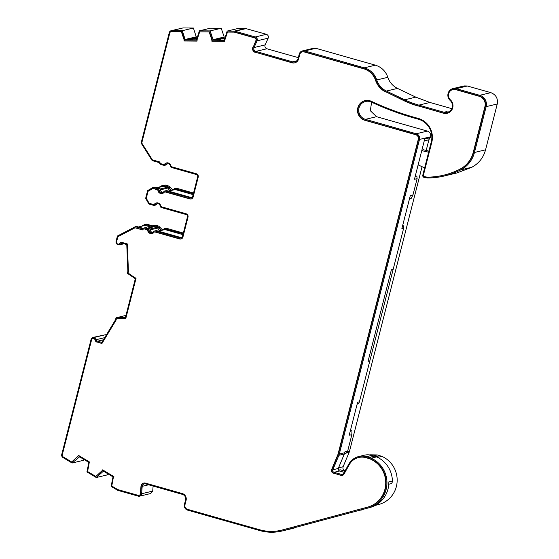 <?xml version="1.0" encoding="UTF-8"?>
<svg xmlns="http://www.w3.org/2000/svg" width="559" height="559" viewBox="0 0 559 559"><rect width="100%" height="100%" fill="white"/><g stroke="black" fill="none" stroke-linecap="round" stroke-linejoin="round"><path stroke-width="0.84" d="M171.229 30.675A2.774 2.69 76.5 0 1 171.858 30.605L182.961 27.95L171.229 30.675A2.774 2.69 76.5 0 0 169.272 32.639L141.12 143.083L152.167 160.587L159.406 162.634A2.774 2.69 -103.5 0 0 161.32 164.612L163.766 165.303A1.852 1.789 -103.5 0 0 165.632 164.688A2.774 2.69 76.5 0 1 170.404 166.037A1.852 1.789 -103.5 0 0 171.725 167.553L196.391 174.541A1.852 1.789 76.5 0 1 197.676 176.812L192.61 196.67A1.852 1.789 76.5 0 1 190.423 197.956L165.757 190.975A1.852 1.789 -103.5 0 0 163.892 191.59A2.774 2.69 76.5 0 1 159.119 190.235A1.852 1.789 -103.5 0 0 157.799 188.718L154.172 187.691A2.774 2.69 -103.5 0 0 152.132 187.95L147.625 190.605L145.654 198.319L148.296 202.994A2.774 2.69 -103.5 0 0 149.945 204.301L153.564 205.328A1.852 1.789 -103.5 0 0 155.43 204.706A2.774 2.69 76.5 0 1 160.202 206.061A1.852 1.789 -103.5 0 0 161.523 207.578L186.189 214.565A1.852 1.789 76.5 0 1 187.475 216.836L182.409 236.695A1.852 1.789 76.5 0 1 180.222 237.98L155.556 230.993A1.852 1.789 -103.5 0 0 153.69 231.608A2.774 2.69 76.5 0 1 148.918 230.259A1.852 1.789 -103.5 0 0 147.597 228.743L145.179 228.058A2.774 2.69 -103.5 0 0 142.538 228.792L135.257 226.73L117.432 236.003L116.027 241.516A2.774 2.69 76.5 0 0 120.646 243.969A1.852 1.789 76.5 0 1 122.512 243.354L126.774 244.562L127.871 271.318L127.354 273.323L135.334 278.682L125.475 317.365L116.027 317.785L115.51 319.79L101.843 342.394L97.573 341.186A1.852 1.789 76.5 0 1 96.253 339.662L104.715 337.643M167.728 163.661A2.774 2.69 -103.5 0 0 166.855 164.395A1.852 1.789 76.5 0 1 165.869 165.031L164.653 165.324M157.526 203.686A2.774 2.69 -103.5 0 0 156.653 204.419A1.852 1.789 76.5 0 1 155.668 205.055L154.452 205.342M365.167 100.606A10.167 9.852 -103.5 0 0 365.209 120.241L364.873 120.318A10.167 9.852 76.5 0 1 364.999 100.648A10.167 9.852 76.5 0 1 371.344 101.305A294.838 285.705 76.5 0 0 418.083 118.361A19.411 18.81 76.5 0 1 418.328 118.424A19.411 18.81 76.5 0 1 431.8 142.266L423.338 175.463A0.922 0.894 76.5 0 0 424.078 176.616L427.272 177.14A76.814 74.431 76.5 0 0 443.762 175.163A76.814 74.431 76.5 0 0 459.987 169.153A26.804 25.973 76.5 0 0 473.263 152.307L484.946 106.49A8.315 8.064 76.5 0 0 479.175 96.267L455.732 89.629A6.009 5.821 76.5 0 0 450.4 99.851A7.854 7.609 76.5 0 1 443.434 113.218L443.762 113.142A7.854 7.609 -103.5 0 0 447.354 113.26M166.722 162.879A3.696 3.585 -103.5 0 0 164.926 164.108L164.591 164.185A3.696 3.585 76.5 0 1 170.956 165.988A0.922 0.894 76.5 0 0 171.62 166.75L196.286 173.73A2.774 2.69 76.5 0 1 198.207 177.14L193.148 196.999A2.774 2.69 76.5 0 1 189.864 198.927L190.2 198.85A2.774 2.69 -103.5 0 0 191.353 198.913M156.52 202.903A3.696 3.585 -103.5 0 0 154.724 204.126L154.389 204.21A3.696 3.585 76.5 0 1 160.754 206.012A0.922 0.894 76.5 0 0 161.418 206.767L186.084 213.755A2.774 2.69 76.5 0 1 188.006 217.158L182.947 237.016A2.774 2.69 76.5 0 1 179.663 238.952L179.998 238.868A2.774 2.69 -103.5 0 0 181.151 238.931M444.307 175.98L457.066 172.913L471.831 167.246C478.839 163.473 483.416 157.666 485.568 149.819L474.465 152.474A27.726 26.867 76.5 0 1 460.728 169.894A77.736 75.325 76.5 0 1 444.307 175.98A77.736 75.325 76.5 0 1 427.551 177.986L424.281 177.448A1.852 1.789 -103.5 0 1 422.8 175.135L431.262 141.944A18.482 17.916 76.5 0 0 418.202 119.172A295.767 286.599 76.5 0 1 414.436 118.131A295.767 286.599 76.5 0 1 371.316 102.066A9.244 8.958 76.5 0 0 358.731 110.263A9.244 8.958 76.5 0 0 365.432 119.347L416.294 133.755L427.397 131.099L376.535 116.691L365.432 119.347M421.877 150.168L423.547 149.77L428.928 151.119M193.134 194.637L175.184 189.55L168.573 191.136M182.933 234.654L164.982 229.574L158.372 231.153M103.778 471.342L103.017 471.523L103.282 471.048L113.03 476.89L111.108 486.393L117.355 490.138A2.774 2.69 -103.5 0 0 118.005 490.425L138.248 496.154A2.774 2.69 76.5 0 0 139.575 496.182L150.678 493.527L152.712 491.095L141.616 493.751A2.774 2.69 76.5 0 1 139.575 496.182M141.616 493.751L142.203 486.33A2.774 2.69 76.5 0 1 145.564 483.919L182.353 494.345A4.619 4.479 76.5 0 1 185.56 500.019L184.428 504.463A4.619 4.479 -103.5 0 0 187.635 510.143L259.781 530.575A46.215 44.783 76.5 0 0 281.862 531.05A46.215 44.783 76.5 0 0 283.001 530.764L369.988 507.509L283.001 530.764M281.862 531.05L292.965 528.395A46.215 44.783 -103.5 0 0 294.104 528.108M360.457 510.164A3.696 3.585 -103.5 0 0 361.226 509.857M376.598 456.892L371.155 458.191A16.211 15.708 -103.5 0 0 369.087 457.444L366.487 456.703L371.924 455.403L374.53 456.144A16.211 15.708 -103.5 0 1 376.598 456.892A26.441 25.616 -103.5 0 1 392.397 481.006A3.696 3.585 -103.5 0 1 391.419 483.591L388.784 484.22M375.683 505.196L378.96 504.414A25.511 24.722 -103.5 0 0 397.121 481.725A25.511 24.722 -103.5 0 0 381.916 456.382L377.674 457.395M371.155 458.191A26.441 25.616 76.5 0 1 386.912 484.45A26.441 25.616 76.5 0 1 368.101 507.963M369.988 507.509A26.441 25.616 -103.5 0 0 388.847 481.858L392.397 481.006M371.924 455.403A16.211 15.708 -103.5 0 0 364.175 455.236L358.738 456.542A16.211 15.708 76.5 0 1 366.487 456.703M338.887 455.299L344.33 453.999A9.244 8.958 -103.5 0 0 344.756 452.706L339.32 454.013A9.244 8.958 -103.5 0 1 338.887 455.299L332.829 469.777A1.852 1.789 76.5 0 0 334.023 472.306L341.528 474.43A1.852 1.789 76.5 0 0 343.54 473.585L348.83 464.103A16.211 15.708 76.5 0 1 358.738 456.542M344.33 453.999L338.265 468.477L339.187 470.902A1.852 1.789 -103.5 0 0 339.467 471.006L344.225 472.355M427.397 131.099C429.962 132.106 431.031 133.999 430.605 136.773L428.914 139.771L426.182 150.49M430.381 137.661L424.714 139.016L421.752 150.657L428.648 152.195M424.644 167.896L418.125 164.891L421.752 150.657M418.125 164.891L414.457 179.285L417.119 178.649L416.853 176.043L415.176 176.448M409.433 198.983L411.103 198.585L412.968 194.944L410.306 195.58L401.823 228.827L403.605 228.4L359.402 401.809L357.627 402.235L349.228 435.161L351.828 434.797L351.946 430.668L350.276 431.066M344.449 453.691L346.028 453.314L347.677 451.092L345.015 451.728L344.756 452.706M339.32 454.013L419.502 139.429A4.619 4.479 -103.5 0 0 416.294 133.755M371.595 102.192L370.337 110.731L376.535 116.691M474.465 152.474L486.148 106.65A9.244 8.958 -103.5 0 0 479.734 95.303L456.298 88.664L461.678 87.372L467.394 86.009L490.837 92.647C495.966 94.667 498.104 98.454 497.251 103.995L485.568 149.819M467.394 86.009L464.082 85.939L452.979 88.588A6.932 6.715 76.5 0 1 456.298 88.664M387.848 77.317C385.647 71.147 381.49 67.094 375.382 65.172L364.279 67.828A18.482 17.916 76.5 0 1 376.752 79.972L387.848 77.317C389.581 82.369 392.802 86.065 397.498 88.399L415.805 97.14L404.702 99.795A92.424 89.566 76.5 0 0 418.838 105.127L443.993 112.254A6.932 6.715 76.5 0 0 450.142 100.459A6.932 6.715 76.5 0 1 452.979 88.588M415.805 97.14L429.941 102.472L451.763 108.656M404.702 99.795L386.395 91.054A18.482 17.916 76.5 0 1 376.752 79.972M364.279 67.828L304.683 50.946A4.619 4.479 -103.5 0 0 302.475 50.904L313.578 48.249L315.786 48.291L375.382 65.172M302.475 50.904A4.619 4.479 -103.5 0 0 299.212 54.167L298.073 58.611A4.619 4.479 76.5 0 1 292.602 61.832L255.805 51.414A2.774 2.69 76.5 0 1 254.045 47.55L257.063 40.821A2.774 2.69 -103.5 0 0 255.295 36.964L235.053 31.227A2.774 2.69 -103.5 0 0 234.354 31.129L227.171 31.073L238.267 28.418L245.457 28.474L266.398 34.309C268.131 35.056 268.718 36.342 268.166 38.166L265.141 44.895C264.582 46.718 265.169 48.004 266.909 48.759L298.317 57.654M105.427 334.75L93.053 337.391A2.774 2.69 76.5 0 1 94.324 337.405L105.427 334.75L106.224 335.148M161.355 230.329L157.254 226.43L153.508 225.717L152.202 226.486L144.914 224.418L146.36 224.075L152.921 225.934M153.508 225.717L156.275 225.403L158.7 226.088L162.571 229.98M183.156 233.767L164.325 228.666L166.652 228.338L183.338 233.061M171.55 190.305L167.455 186.406L162.508 185.35L165.275 185.036L168.902 186.063L172.773 189.955M193.358 193.742L174.527 188.642L176.854 188.32L193.54 193.044M182.961 27.95L193.414 28.034L196.391 37.341L185.295 39.989L182.318 30.689L171.858 30.605M195.65 37.516L186.364 39.752M196.915 38.264L195.503 38.257L195.496 37.572M213.098 39.661L210.121 30.913L199.367 30.829L210.463 28.174L221.224 28.257L224.201 37.006L224.201 37.565L213.098 40.22L213.098 39.661L224.201 37.006M223.46 37.739L214.174 39.982M224.725 38.487L223.314 38.48L223.307 37.795M422.066 166.638L349.55 451.113L349.165 452.273L346.608 452.881M338.53 467.841L343.107 466.751L349.165 452.273M343.107 466.751C342.59 468.547 343.184 469.812 344.896 470.538L345.196 470.622M369.848 454.83L377.36 454.942L381.916 456.382M378.96 504.414L375.348 505.385M362.33 509.563L361.128 510.15M153.11 486.057L152.712 491.095M108.299 474.053L107.384 474.87L96.281 477.526L103.017 471.523M84.13 459.561L83.214 460.371L72.111 463.027L79.609 456.85M174.527 188.642L172.563 190.06M162.508 185.35L159.406 187.048M160.328 189.864L167.889 188.055L167.232 187.3L163.605 186.273L162.243 186.447M167.889 188.055L169.705 190.745M174.254 189.857L175.184 189.55M164.325 228.666L162.362 230.084M144.914 224.418L141.322 226.29M151.328 227.192L145.019 225.403L138.408 226.989M150.126 229.889L157.687 228.079L157.03 227.317L153.725 226.619L147.555 228.093M157.687 228.079L159.504 230.769M164.053 229.882L164.982 229.574M125.971 315.402L116.027 317.785M339.187 470.902L344.239 472.334M347.677 451.092L351.828 434.797M357.145 404.108L357.935 403.919A3.696 3.585 -103.5 0 0 359.402 401.809M403.605 228.4A3.696 3.585 -103.5 0 0 403.332 225.801L402.55 225.99M412.968 194.944L417.119 178.649M424.239 140.889L428.914 139.771M93.053 337.391A2.774 2.69 76.5 0 0 91.089 339.348L61.749 454.453A2.774 2.69 76.5 0 0 63.027 457.576L72.111 463.027M135.257 226.73L136.48 226.437L143.125 228.324M125.551 317.072L124.95 317.212M344.91 471.132L340.172 469.791L338.405 470.21M94.324 337.405A2.774 2.69 76.5 0 1 96.253 339.662M227.171 31.073L224.313 40.311L213.098 40.22M193.414 28.034L182.318 30.689M196.391 36.782L185.288 39.437M78.847 457.031L79.112 456.549L88.853 462.398L86.931 471.915L96.281 477.526M223.314 38.48L216.941 40.003M189.131 39.78L195.503 38.257M210.121 30.913L221.224 28.257M199.367 30.829L196.502 40.08L185.295 39.989M152.852 187.663L154.067 187.37A2.774 2.69 76.5 0 1 155.395 187.398L159.022 188.425A1.852 1.789 76.5 0 1 160.342 189.941A2.774 2.69 -103.5 0 0 163.011 192.324M164.87 190.954L166.093 190.661A1.852 1.789 76.5 0 1 166.973 190.682L191.646 197.669A1.852 1.789 -103.5 0 0 191.891 197.718M143.852 228.03L145.074 227.737A2.774 2.69 76.5 0 1 146.395 227.765L148.82 228.449A1.852 1.789 76.5 0 1 150.14 229.966A2.774 2.69 -103.5 0 0 152.81 232.341M154.668 230.972L155.891 230.685A1.852 1.789 76.5 0 1 156.772 230.699L181.444 237.687A1.852 1.789 -103.5 0 0 181.689 237.743M365.209 120.241L416.071 134.642A3.696 3.585 76.5 0 1 418.635 139.184L338.454 453.761A8.315 8.064 76.5 0 1 338.062 454.928L332.004 469.406A2.774 2.69 -103.5 0 0 333.8 473.194L341.297 475.318A2.774 2.69 -103.5 0 0 342.457 475.381M333.8 473.194L340.969 475.402A2.774 2.69 76.5 0 0 343.988 474.137L349.277 464.648A15.289 14.813 76.5 0 1 358.619 457.521L358.955 457.437A15.289 14.813 76.5 0 1 366.257 457.597L368.863 458.331A15.289 14.813 76.5 0 1 370.813 459.037A25.511 24.722 76.5 0 1 386.017 484.38A25.511 24.722 76.5 0 1 367.864 507.069L282.763 529.869A45.286 43.888 76.5 0 1 281.652 530.149L281.317 530.232A45.286 43.888 76.5 0 1 259.676 529.764L187.531 509.333A3.696 3.585 76.5 0 1 184.966 504.791L186.098 500.347A5.548 5.373 76.5 0 0 182.248 493.534L145.459 483.116A3.696 3.585 76.5 0 0 140.973 486.323L140.386 493.744A1.852 1.789 76.5 0 1 138.143 495.344L117.9 489.614A1.852 1.789 76.5 0 1 117.467 489.425L111.772 486.016L113.281 477.784L113.917 476.638L102.618 469.86L101.976 471.006L95.841 476.478L87.602 471.537L89.112 463.285L89.747 462.146L78.442 455.368L77.806 456.507L71.664 461.979L63.139 456.864A1.852 1.789 76.5 0 1 62.287 454.781L91.627 339.676A1.852 1.789 76.5 0 1 95.03 339.872L95.365 339.795A2.774 2.69 -103.5 0 0 97.343 342.073L102.011 343.394M143.859 483.039A3.696 3.585 -103.5 0 0 141.308 486.239L140.721 493.66A1.852 1.789 76.5 0 1 139.359 495.288L139.03 495.365M102.828 469.993L95.841 476.478M78.658 455.501L71.664 461.979M92.934 338.37L93.269 338.286A1.852 1.789 76.5 0 1 95.365 339.795M97.343 342.073L101.92 343.54L116.013 320.251L116.398 318.742L125.824 318.413M121.247 242.48A2.774 2.69 -103.5 0 0 119.94 243.389A1.852 1.789 76.5 0 1 118.962 244.024L118.627 244.101A1.852 1.789 76.5 0 1 116.565 241.844L117.872 236.723L135.033 227.792L142.573 229.931A1.852 1.789 76.5 0 1 144.62 229.022L147.038 229.707A0.922 0.894 76.5 0 1 147.695 230.469L148.03 230.392A3.696 3.585 -103.5 0 0 152.265 233.501M135.033 227.792L142.657 229.777M143.733 229.008L144.068 228.924A1.852 1.789 76.5 0 1 144.949 228.945L147.373 229.63A0.922 0.894 76.5 0 1 148.03 230.392M147.695 230.469A3.696 3.585 76.5 0 0 154.06 232.271A0.922 0.894 76.5 0 1 154.55 231.957L154.885 231.873A0.922 0.894 76.5 0 1 155.325 231.88L179.998 238.868M154.724 204.126A0.922 0.894 76.5 0 1 154.235 204.447L153.9 204.524A0.922 0.894 76.5 0 1 153.459 204.517L149.833 203.49A1.852 1.789 76.5 0 1 148.743 202.624L146.283 198.277L148.065 191.297L152.251 188.837A1.852 1.789 76.5 0 1 153.613 188.662L157.24 189.69A0.922 0.894 76.5 0 1 157.897 190.444L158.232 190.367A3.696 3.585 -103.5 0 0 162.466 193.477M152.733 188.642L153.061 188.565A1.852 1.789 76.5 0 1 153.949 188.579L157.575 189.606A0.922 0.894 76.5 0 1 158.232 190.367M157.897 190.444A3.696 3.585 76.5 0 0 164.262 192.247A0.922 0.894 76.5 0 1 164.751 191.933L165.087 191.849A0.922 0.894 76.5 0 1 165.527 191.863L190.2 198.85M164.926 164.108A0.922 0.894 76.5 0 1 164.437 164.423L164.101 164.5A0.922 0.894 76.5 0 1 163.661 164.493L161.216 163.801A1.852 1.789 76.5 0 1 159.874 161.991L152.397 159.874L141.755 143.02L169.81 32.96A1.852 1.789 76.5 0 1 171.529 31.604L181.347 31.688L184.058 39.661L184.065 40.989L197.068 41.093L197.061 39.766L199.675 31.835L209.157 31.912L211.868 39.892L211.875 41.212L224.879 41.317L224.872 39.996L227.478 32.08L234.025 32.129A1.852 1.789 76.5 0 1 234.494 32.198L254.736 37.928A1.852 1.789 76.5 0 1 255.917 40.507L253.227 47.159A3.696 3.585 -103.5 0 0 255.582 52.301L292.371 62.72A5.548 5.373 -103.5 0 0 294.859 62.818M171.117 31.653L171.445 31.577A1.852 1.789 76.5 0 1 171.865 31.528L181.682 31.604L184.393 39.584L184.4 40.905L197.068 41.01M199.675 31.835L209.492 31.835L212.203 39.808L212.21 41.135L224.879 41.233M227.478 32.08L234.361 32.052A1.852 1.789 76.5 0 1 234.829 32.122L255.072 37.851A1.852 1.789 76.5 0 1 256.246 40.423L253.227 47.159M255.582 52.301L292.043 62.797A5.548 5.373 76.5 0 0 298.611 58.94L299.743 54.489A3.696 3.585 76.5 0 1 302.356 51.882L302.692 51.798A3.696 3.585 76.5 0 1 304.452 51.84L364.049 68.715A17.56 17.015 76.5 0 1 375.9 80.258A19.411 18.81 -103.5 0 0 386.024 91.893L404.339 100.634A93.353 90.46 -103.5 0 0 418.614 106.014L443.762 113.142M452.867 89.573L453.195 89.489A6.009 5.821 76.5 0 1 456.067 89.552L479.503 96.19A8.315 8.064 76.5 0 1 485.282 106.406L473.599 152.23A26.804 25.973 76.5 0 1 460.323 169.07A76.814 74.431 76.5 0 1 444.098 175.086L443.762 175.163M447.151 111.849L447.598 111.94M418.614 106.014L443.434 113.218M418.279 106.098A93.353 90.46 76.5 0 1 404.003 100.711L404.339 100.634M386.024 91.893L404.003 100.711M385.696 91.969A19.411 18.81 76.5 0 1 375.564 80.335L375.9 80.258M302.356 51.882A3.696 3.585 76.5 0 1 304.124 51.917L363.72 68.792A17.56 17.015 76.5 0 1 375.564 80.335M255.246 52.378A3.696 3.585 76.5 0 1 252.892 47.235M164.591 164.185A0.922 0.894 76.5 0 1 164.101 164.5M164.751 191.933A0.922 0.894 76.5 0 1 165.191 191.94L189.864 198.927M154.389 204.21A0.922 0.894 76.5 0 1 153.9 204.524M154.55 231.957A0.922 0.894 76.5 0 1 154.99 231.964L179.663 238.952M119.94 243.389L119.605 243.465A1.852 1.789 76.5 0 1 118.627 244.101M119.605 243.465A2.774 2.69 76.5 0 1 122.4 242.543L127.312 243.934L128.437 271.513L128.053 273.016L134.852 277.767L136.096 278.116L125.782 318.574L124.874 318.148M116.398 318.742L124.538 318.225M97.014 342.15A2.774 2.69 76.5 0 1 95.03 339.872M358.619 457.521A15.289 14.813 76.5 0 1 365.921 457.674L368.528 458.415A15.289 14.813 76.5 0 1 370.477 459.114A25.511 24.722 76.5 0 1 385.682 484.457A25.511 24.722 76.5 0 1 367.529 507.146L282.428 529.946A45.286 43.888 76.5 0 1 281.317 530.232M333.464 473.277A2.774 2.69 76.5 0 1 331.669 469.483L332.004 469.406M364.873 120.318L415.735 134.726A3.696 3.585 76.5 0 1 418.307 139.261L338.118 453.845A8.315 8.064 76.5 0 1 337.727 455.005L331.669 469.483M186.294 39.752L196.502 39.836M214.097 39.982L224.306 40.059M166.855 164.395L165.632 164.688M156.653 204.419L155.43 204.706M374.53 456.144L369.087 457.444M341.528 474.43L343.191 474.032M334.023 472.306L339.467 471.006M332.829 469.777L338.265 468.477M393.173 269.312L391.398 269.738L368.053 361.324L369.827 360.897M419.502 139.429L430.605 136.773M471.831 167.246L460.728 169.894M486.148 106.65L497.251 103.995M490.837 92.647L479.734 95.303M443.993 112.254L446.543 111.639M418.838 105.127L429.941 102.472M386.395 91.054L397.498 88.399M304.683 50.946L315.786 48.291M255.805 51.414L266.909 48.759M296.759 60.833L292.602 61.832M266.398 34.309L255.295 36.964M235.053 31.227L246.156 28.572M97.573 341.186L103.415 339.788M148.624 484.793L142.203 486.33M379.966 455.676L375.976 456.633M254.045 47.55L265.141 44.895M245.457 28.474L234.354 31.129M257.063 40.821L268.166 38.166M373.524 455.858L377.36 454.942M344.896 470.538L343.778 470.811M347.509 451.602L349.55 451.113M175.414 188.662L176.854 188.32M168.776 187.929L170.222 187.579M168.902 186.063L167.455 186.406M163.836 185.385L165.275 185.036M165.212 228.687L166.652 228.338M158.574 227.946L160.021 227.604M158.7 226.088L157.254 226.43M154.836 225.745L156.275 225.403M122.833 243.444L120.646 243.969M167.232 187.3L159.944 189.04M157.03 227.317L149.742 229.064M163.605 186.273L156.995 187.852M154.605 226.633L147.995 228.219M190.423 197.956L191.646 197.669M165.757 190.975L166.973 190.682M159.119 190.235L160.342 189.941M159.022 188.425L157.799 188.718M154.172 187.691L155.395 187.398M180.222 237.98L181.444 237.687M155.556 230.993L156.772 230.699M148.918 230.259L150.14 229.966M148.82 228.449L147.597 228.743M145.179 228.058L146.395 227.765M174.743 189.543L168.357 191.073M164.542 229.567L158.155 231.091M370.051 454.781L369.478 454.921M123.986 243.773L119.179 244.919M162.725 186.252L156.555 187.726"/></g></svg>
